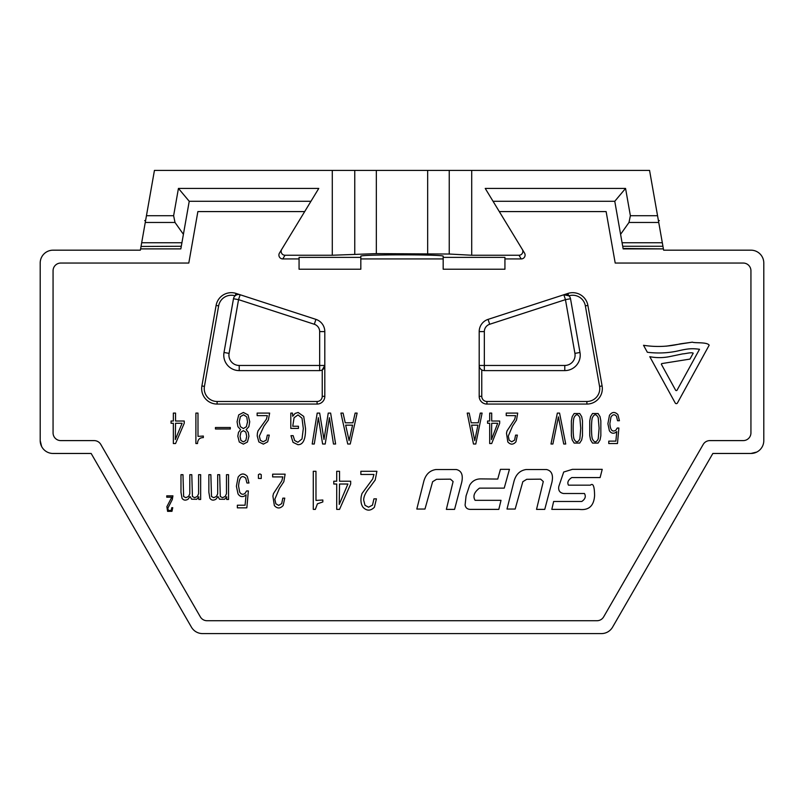<?xml version="1.0" encoding="UTF-8"?>
<svg xmlns="http://www.w3.org/2000/svg" width="804" height="804" viewBox="0 0 804 804"><rect width="100%" height="100%" fill="white"/><g stroke="black" fill="none" stroke-linecap="round" stroke-linejoin="round"><path stroke-width="1.21" d="M40.2 278.325L40.2 281.541M40.2 280.274L40.2 276.697M40.2 269.491L40.2 268.968M140.599 248.888L180.84 248.888L140.599 248.888L140.368 250.175L53.064 250.175A12.864 12.864 0 0 0 40.2 263.049L40.2 440.602A12.864 12.864 0 0 0 53.064 453.466L91.153 453.466L191.432 627.16A12.864 12.864 0 0 0 202.578 633.592L601.422 633.592A12.864 12.864 0 0 0 612.568 627.16L712.846 453.466L750.936 453.466A12.864 12.864 0 0 0 763.8 440.602L763.8 263.049A12.864 12.864 0 0 0 750.936 250.175L663.632 250.175L663.4 248.888L623.16 248.888L622.809 246.908M304.696 211.583L197.874 211.583L188.799 263.049L60.782 263.049A7.718 7.718 0 0 0 53.064 270.767L53.064 432.884A7.718 7.718 0 0 0 60.782 440.602L94.118 440.602A7.718 7.718 0 0 1 100.812 444.461L200.347 616.869A7.718 7.718 0 0 0 207.03 620.728L596.97 620.728A7.718 7.718 0 0 0 603.653 616.869L703.188 444.461A7.718 7.718 0 0 1 709.882 440.602L743.218 440.602A7.718 7.718 0 0 0 750.936 432.884L750.936 270.767A7.718 7.718 0 0 0 743.218 263.049L615.201 263.049L606.126 211.583L499.304 211.583L524.53 253.059A3.859 3.859 58.7 0 1 521.233 258.928L504.932 258.928M247.501 422.582L247.521 421.326M246.828 417.487L247.521 421.809L246.386 426.703L243.381 428.532L240.386 426.683L239.26 421.768L240.376 416.623L243.511 414.804L246.436 416.683M692.324 342.162L665.993 346.202M443.175 257.38L443.175 269.219L504.932 269.219L504.932 257.38L443.175 257.38L443.175 256.235C445.165 254.386 358.835 254.386 360.825 256.235L360.825 269.219L299.068 269.219L299.068 257.38L360.825 257.38M443.175 258.928L360.825 258.928M299.068 258.928L282.767 258.928A3.859 3.859 -58.7 0 1 279.47 253.059L318.776 188.417L178.438 188.417L189.231 201.281L181.302 246.265L141.032 246.456L181.302 246.265M568.619 295.591L567.925 293.43L488.088 319.369A12.864 12.864 0 0 0 479.194 331.6L479.194 396.342A7.718 7.718 0 0 0 486.922 404.06L586.89 404.06A15.437 15.437 0 0 0 602.096 385.94L587.895 305.43A15.437 15.437 0 0 0 567.925 293.43L563.855 294.746A5.146 5.146 0 0 1 570.518 298.746A5.146 5.146 0 0 0 568.89 295.822L563.855 294.746L565.453 299.641L570.518 298.746L579.996 352.484L570.518 298.746M235.11 295.822A12.864 12.864 0 0 0 218.638 305.882L204.437 386.382A12.864 12.864 0 0 0 217.11 401.487L317.088 401.487A5.146 5.146 0 0 0 322.233 396.342L324.806 396.342L324.806 331.6A12.864 12.864 0 0 0 315.912 319.369L236.085 293.43A15.437 15.437 0 0 0 216.105 305.43L201.904 385.94A15.437 15.437 0 0 0 217.11 404.06L317.088 404.06A7.718 7.718 0 0 0 324.806 396.342L324.806 365.458A5.146 5.146 0 0 1 319.66 370.604A5.146 5.146 0 0 0 322.233 369.92L324.806 365.458L319.66 365.458L319.66 370.604L239.21 370.604A15.437 15.437 0 0 1 224.004 352.484L233.482 298.746A5.146 5.146 0 0 1 240.145 294.746L236.085 293.43L235.11 295.822A5.146 5.146 0 0 0 233.482 298.746L224.004 352.484L229.08 353.378A10.291 10.291 0 0 0 239.21 365.458L319.66 365.458L319.66 331.6A7.718 7.718 0 0 0 314.324 324.263L238.547 299.641L233.482 298.746M479.335 366.624L479.194 365.458L564.79 365.458A10.291 10.291 0 0 0 574.92 353.378L565.453 299.641L489.676 324.263A7.718 7.718 0 0 0 484.34 331.6L484.34 370.604A5.146 5.146 0 0 1 479.194 365.458L479.194 396.342L481.767 396.342A5.146 5.146 0 0 0 486.922 401.487L586.89 401.487A12.864 12.864 0 0 0 599.563 386.382L602.096 385.94M486.922 401.487L486.922 404.06L586.89 404.06L586.89 401.487M479.697 367.679L480.259 368.594M480.913 369.297L481.767 369.92L481.767 396.342M484.34 370.604L564.79 370.604A15.437 15.437 0 0 0 579.996 352.484L574.92 353.378M217.11 401.487L217.11 404.06L317.088 404.06L317.088 401.487M145.594 220.587L144.67 220.587M659.33 220.587L658.406 220.587M181.925 242.738L141.685 242.738L141.062 246.265L154.438 170.408L649.562 170.408L662.938 246.265L662.315 242.738L622.075 242.738L620.587 234.316L628.989 222.467L630.376 215.703L657.551 215.703M140.67 248.486L140.951 246.908M145.263 222.467L146.047 218.015L145.263 222.467L175.011 222.467L183.412 234.316M146.449 215.703L173.624 215.703L175.011 222.467M173.624 215.703L178.438 188.417M281.712 249.371A3.859 3.859 -58.7 0 0 285.008 255.24L332.293 255.24L332.293 170.408M449.235 170.408L449.235 254.034L471.707 255.24L471.707 170.408M471.707 255.24L518.992 255.24A3.859 3.859 58.7 0 0 522.288 249.371L524.53 253.059M630.376 215.703L625.562 188.417L485.224 188.417L522.288 249.371M449.235 254.034L376.342 253.622L332.293 255.24M310.947 201.281L189.231 201.281M180.91 248.486L181.191 246.908M623.09 248.486L663.4 248.888M622.698 246.265L662.938 246.265L622.698 246.265L622.075 242.738M663.33 248.486L663.049 246.908M620.587 234.316L614.769 201.281L493.053 201.281M625.562 188.417L614.769 201.281M376.895 471.295L360.865 471.295L360.865 474.46L373.96 474.46L372.684 478.983L361.971 493.566L361.207 496.49C360.534 501.043 361.157 504.671 363.076 507.354C366.815 511.073 370.584 511.042 374.393 507.254L376.423 498.842L373.92 498.862L372.513 505.123L368.544 507.203L364.996 505.294L363.679 500.108C363.679 496.43 365.659 492.259 369.599 487.616L375.207 480.018L376.895 471.295M336.715 471.295L336.715 481.214L333.781 481.214L333.781 484.018L336.715 484.018L336.715 509.384L339.529 509.384L350.675 484.018L350.675 481.214L339.529 481.214L339.529 471.295L336.715 471.295M339.228 504.42L339.529 484.018L347.911 484.018L339.228 504.42M313.279 471.295L313.279 509.384L315.359 509.384L317.409 503.817L322.826 501.957L322.826 500.018L315.982 500.42L315.962 471.295L313.279 471.295M617.894 414.653C614.879 411.537 612.065 411.769 609.462 415.346L607.894 423.708L609.362 430.663C610.819 433.024 612.738 433.738 615.11 432.813L616.779 431.587L615.854 441.135L608.769 441.135L608.769 443.547L617.462 443.547L618.879 428.029L617.241 428.029L615.804 430.271C612.276 432.321 610.306 430.08 609.874 423.547L610.97 417.085C612.708 414.331 614.537 414.07 616.467 416.281L617.562 420.733L619.432 420.733L617.894 414.653M600.849 420.854L600.035 416.623L598.065 413.517L592.518 413.517L590.578 416.623L589.734 420.924L589.734 435.607L590.578 439.979L592.518 443.074L598.065 443.084L600.035 439.979L600.849 435.758L600.849 420.854M598.226 438.843C596.277 442.783 594.327 442.783 592.377 438.863C591.221 435.909 591.231 420.613 592.377 417.698C594.327 413.769 596.277 413.779 598.226 417.718L599.101 428.291L598.226 438.843M582.488 420.854L581.674 416.623L579.704 413.517L574.156 413.517L572.207 416.623L571.373 420.924L571.373 435.607L572.207 439.979L574.156 443.074L579.704 443.084L581.674 439.979L582.488 435.758L582.488 420.854M579.865 438.843C577.915 442.783 575.965 442.783 574.006 438.863C572.86 435.909 572.87 420.613 574.006 417.698C575.965 413.769 577.915 413.779 579.865 417.718L580.739 428.291L579.865 438.843M557.343 413.095L550.981 444.009L552.901 444.009L558.418 416.864L563.725 444.009L565.735 444.009L559.564 413.095L557.343 413.095M506.239 413.095L506.239 415.628L515.615 415.628L514.701 419.246L507.022 430.904L506.49 433.235L507.816 441.929C510.49 444.893 513.193 444.863 515.927 441.838L517.384 435.115L515.585 435.135L514.58 440.14L511.736 441.798L509.193 440.27L508.259 436.13L512.5 426.14L516.51 420.07L517.716 413.095L506.239 413.095M489.686 413.095L489.686 421.025L487.576 421.025L487.576 423.266L489.686 423.266L489.686 443.547L491.696 443.547L499.676 423.266L499.676 421.025L491.696 421.025L491.696 413.095L489.686 413.095M491.475 439.577L491.696 423.266L497.696 423.266L491.475 439.577M480.269 413.095L478.259 422.793L471.194 422.793L469.214 413.095L467.224 413.095L473.476 444.009L475.787 444.009L482.098 413.095L480.269 413.095M474.742 440.612L471.586 425.165L477.918 425.165L474.742 440.612M247.29 476.38C244.004 472.983 240.949 473.234 238.115 477.134L236.406 486.249L238.004 493.817C239.592 496.39 241.682 497.173 244.265 496.168L246.074 494.822L245.069 505.213L237.361 505.213L237.361 507.847L246.828 507.847L248.366 490.942L246.577 490.942L245.019 493.395C242.919 494.882 241.14 494.44 239.672 492.088L238.557 486.068C239.331 477.244 241.713 474.611 245.733 478.159L246.928 483.003L248.969 483.003L247.29 476.38M226.477 474.692L226.477 493.666L225.271 496.39L222.587 497.676L220.306 496.54L219.673 474.692L217.683 474.692L217.683 493.797L216.457 496.41L213.763 497.676L211.502 496.53L210.859 474.692L208.859 474.692L208.859 492.269L209.904 498.249C211.362 500.339 213.341 500.681 215.864 499.254L217.984 496.591L219.512 499.204L224.587 499.294L226.678 496.771L226.678 499.485L228.537 499.485L228.537 474.692L226.477 474.692M198.598 474.692L198.598 493.666L197.392 496.39L194.709 497.676L192.427 496.54L191.794 474.692L189.804 474.692L189.804 493.797L188.578 496.41L185.885 497.676L183.624 496.53L182.98 474.692L180.98 474.692L180.98 492.269L182.026 498.249C183.483 500.339 185.463 500.681 187.985 499.254L190.106 496.591L191.633 499.204L196.709 499.294L198.799 496.771L198.799 499.485L200.658 499.485L200.658 474.692L198.598 474.692M258.426 474.611L258.426 478.41L261.24 478.491L261.24 474.611L259.833 473.908L258.426 474.611M166.75 495.837L166.75 497.194L171.795 497.194L166.88 506.681L167.594 511.364L171.966 511.314L172.749 507.696L171.775 507.706L171.242 510.399L168.337 510.47L167.835 508.239L172.277 499.585L172.93 495.837L166.75 495.837M173.352 413.095L173.352 421.025L171.061 421.025L171.061 423.266L173.352 423.266L173.352 443.547L175.553 443.547L184.247 423.266L184.247 421.025L175.543 421.025L175.543 413.095L173.352 413.095M175.312 439.577L175.543 423.266L182.096 423.266L175.312 439.577M215.442 427.517L215.442 428.984L230.306 428.984L230.306 427.517L215.442 427.517M272.636 474.159L272.636 476.913L282.837 476.913L281.842 480.852L273.491 493.555L272.898 496.088L274.355 505.555C277.259 508.791 280.204 508.761 283.179 505.465L284.767 498.138L282.807 498.158L281.712 503.616L278.626 505.414L275.852 503.756L274.827 499.244L279.44 488.36L283.812 481.747L285.129 474.159L272.636 474.159M709.168 345.217C707.249 341.831 694.746 343.318 692.415 342.162L680.325 343.841C668.144 346.745 655.883 347.227 643.522 345.288L647.361 352.273C657.793 353.519 667.863 353.097 677.591 350.996C686.988 348.835 691.139 348.152 699.52 349.278L677.068 390.161A0.844 0.844 0 0 1 675.591 390.161L661.34 364.222L661.692 363.599L689.973 359.087L693.219 353.187C691.229 352.011 685.229 353.871 682.787 353.861L670.164 356.494C663.34 357.931 656.556 358.001 649.793 356.695L675.219 402.985A1.266 1.266 0 0 0 677.44 402.985L709.168 345.217M551.936 482.199C553.453 474.953 551.655 470.732 546.549 469.536L526.097 469.536C520.027 470.471 516.017 474.3 514.068 481.043L507.002 509.053L515.163 509.053L522.821 481.707L526.721 479.305L540.65 479.154L543.293 481.536L536.529 509.384L544.75 509.384L551.936 482.199M501.023 500.319L475.104 500.319C472.672 496.279 474.129 492.219 479.485 488.128L504.219 488.128L509.445 469.345L500.43 469.345L497.746 479.063L481.073 478.903C476.028 478.802 472.219 480.923 469.647 485.274L466.059 495.967L465.094 505.033C465.627 507.867 467.375 509.314 470.35 509.384L498.812 509.384L501.023 500.319M461.747 482.199C463.265 474.953 461.466 470.732 456.36 469.536L435.909 469.536C429.838 470.471 425.839 474.3 423.879 481.043L416.814 509.053L424.974 509.053L432.632 481.707L436.532 479.305L450.461 479.154L453.104 481.536L446.351 509.384L454.561 509.384L461.747 482.199M578.97 509.364C588.659 510.64 593.865 506.088 594.578 495.706C594.498 486.319 593.111 482.802 590.417 485.164L568.468 485.164C567.041 482.48 568.147 479.948 571.785 477.566L600.116 477.566L602.226 469.345L572.398 469.345L563.704 472.028L558.8 486.48C558.167 490.44 559.735 492.782 563.504 493.505L584.448 493.505C586.116 496.46 585.222 499.123 581.774 501.475L553.644 501.475L551.815 509.364L578.97 509.364M195.895 413.095L195.895 443.547L197.513 443.547C197.704 439.597 199.643 437.617 203.342 437.607L203.342 436.049L197.995 436.381L197.985 413.095L195.895 413.095M248.838 426.723L249.722 421.768L248.044 414.904L243.381 412.472L238.718 414.904L237.059 421.768L237.944 426.723L240.597 429.648L238.497 432.381L237.813 436.21L239.29 442.019L243.371 444.13L247.451 442.019L248.928 436.21L248.245 432.341L246.185 429.648L248.838 426.723M240.929 432.15L243.381 430.642L245.833 432.16L246.717 436.371L245.833 440.421L243.381 441.878L240.919 440.441L240.044 436.371L240.929 432.15M257.139 413.095L257.139 415.628L267.35 415.628L266.365 419.246L257.994 430.904L257.411 433.235L257.21 435.899L258.858 441.919L263.36 444.13L267.692 441.838L269.28 435.115L267.32 435.135L266.224 440.14L263.129 441.798L260.355 440.27L259.33 436.13L263.953 426.14L268.325 420.07L269.642 413.095L257.139 413.095M298.445 426.251L292.756 426.251L294.073 417.748L298.013 414.884L302.013 418.211L303.309 428.572L302.002 438.954L297.912 442.26L294.666 440.542L293.138 435.667L290.978 435.667L293.048 442.351L297.872 444.672C303.068 444.883 305.631 439.517 305.54 428.572L303.721 416.412L298.103 412.472L295.098 413.447L292.716 416.261L292.485 413.095L290.807 413.095L290.807 428.411L298.445 428.411L298.445 426.251M330.635 413.095L328.243 413.095L323.992 439.497L319.67 413.095L317.198 413.095L312.193 444.009L314.284 444.009L318.364 417.698L322.615 444.009L325.208 444.009L329.399 417.698L333.479 444.019L335.61 444.009L330.635 413.095M355.127 413.095L352.946 422.793L345.238 422.793L343.077 413.095L340.916 413.095L347.73 444.009L350.242 444.009L357.127 413.095L355.127 413.095M349.107 440.612L345.67 425.165L352.574 425.165L349.107 440.612M484.34 331.6L479.194 331.6M489.676 324.263L488.088 319.369M599.563 386.382L585.362 305.882A12.864 12.864 0 0 0 568.89 295.822M585.362 305.882L587.895 305.43M322.233 396.342L322.233 369.92M564.79 365.458L564.79 370.604M240.145 294.746L238.547 299.641L229.08 353.378M319.66 331.6L324.806 331.6A12.864 12.864 0 0 0 315.912 319.369L314.324 324.263M239.21 365.458L239.21 370.604M218.638 305.882L216.105 305.43M204.437 386.382L201.904 385.94M518.992 255.24L521.233 258.928M282.767 258.928L285.008 255.24M628.989 222.467L658.737 222.467M354.765 170.408L354.765 254.034M376.342 170.408L376.342 253.622M427.658 170.408L427.658 253.622M40.2 282.616L40.2 278.415M40.2 274.697L40.2 271.742M40.2 269.782L40.2 269.018M40.2 440.602L41.617 446.461M40.602 443.778L40.411 442.893M750.936 453.466L756.795 452.049M763.398 443.798L763.599 442.883M753.519 453.205L754.353 453.004M763.539 443.165L763.689 442.311"/></g></svg>
